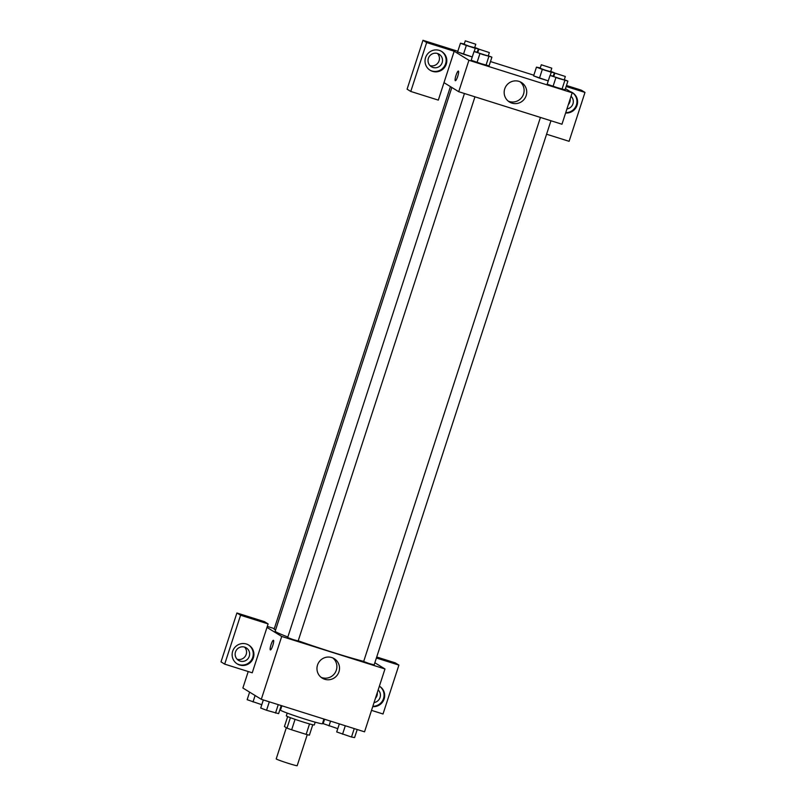 <?xml version="1.0" encoding="UTF-8"?>
<svg xmlns="http://www.w3.org/2000/svg" width="806" height="806" viewBox="0 0 806 806"><rect width="100%" height="100%" fill="white"/><g stroke="black" fill="none" stroke-linecap="round" stroke-linejoin="round"><path stroke-width="1.21" d="M286.332 727.717L276.206 758.889A11.022 0.514 18 0 0 286.533 762.778A11.022 0.514 18 0 0 297.182 765.7L307.257 734.669M309.534 723.919L306.149 734.367L291.651 729.813A14.236 0.665 18 0 1 287.007 728.13L284.427 726.549L287.661 716.594M306.149 734.367A14.236 0.665 18 0 0 309.383 735.183L312.768 724.755M315.186 722.166L314.29 724.937A14.699 0.685 -162 0 1 300.094 721.038A14.699 0.685 -162 0 1 286.321 715.849L287.218 713.088M295.056 719.355L291.651 729.813M290.402 717.693L287.007 728.13M281.868 705.784L280.468 710.086A22.054 1.028 18 0 0 301.122 717.874A22.054 1.028 18 0 0 322.42 723.707L323.941 719.033M374.85 662.754L384.976 668.97L364.544 731.828L261.295 699.306L242.878 688.002L248.228 671.539M272.76 645.606A5.058 0.957 107.5 0 1 270.393 649.918A5.058 0.957 107.5 0 1 270.997 644.8A5.058 0.957 107.5 0 1 273.425 640.276A5.058 0.957 107.5 0 1 272.76 645.606M252.238 672.798L268.116 623.915L240.581 615.24L224.693 664.134L252.238 672.798M384.976 668.97L281.717 636.448L261.295 699.306M281.717 636.448L266.988 627.411M273.435 640.276A5.058 0.957 -72.5 0 0 270.997 644.8A5.058 0.957 -72.5 0 0 270.393 649.918M239.604 664.98A11.022 10.81 -58.5 0 1 233.79 648.84A11.022 10.81 -58.5 0 1 248.772 645.102A11.022 10.81 -58.5 0 1 239.604 664.98M236.934 663.701A11.022 10.81 121.5 0 0 252.157 658.774A11.022 10.81 121.5 0 0 248.46 644.921M235.503 651.953A7.355 7.214 -58.5 0 1 246.233 647.853A7.355 7.214 -58.5 0 1 249.276 656.296A7.355 7.214 -58.5 0 1 238.546 660.386A7.355 7.214 -58.5 0 1 235.503 651.953M244.581 647.117A7.355 7.214 -58.5 0 1 237.135 659.248M224.693 664.134L221.015 661.867L236.904 612.983L240.581 615.24M268.116 623.915L264.439 621.658L236.904 612.983M317.524 665.051A11.445 11.224 -58.5 0 1 334.228 658.673A11.445 11.224 -58.5 0 1 337.805 674.29A11.445 11.224 -58.5 0 1 317.524 665.051M321 677.282A11.445 11.224 121.5 0 0 332.858 657.958M379.374 686.178A11.022 10.81 -58.5 0 1 372.735 706.62M371.516 710.368L383.021 713.995L398.91 665.101L376.392 658.008M372.846 706.278A11.022 10.81 121.5 0 0 379.374 686.188M378.165 689.916A7.355 7.214 -58.5 0 1 374.055 702.55M377.319 692.515A7.355 7.214 -58.5 0 1 375.445 698.288M398.91 665.101L395.222 662.844L376.714 657.011M267.31 626.413L274.312 628.62M450.423 86.615L274.121 629.224L275.602 629.899M464.437 93.506L287.671 637.546L292.83 639.501L298.16 640.951L474.956 96.821M540.433 117.434L363.667 661.484L368.836 663.429L374.155 664.89L550.951 120.749M451.844 87.481L275.199 631.158A51.463 2.408 18 0 0 287.853 636.992M298.21 640.8A51.463 2.408 18 0 0 363.697 661.373M565.439 88.66L572.179 92.791L561.973 124.225L458.715 91.703L443.985 82.655L438.313 100.115L410.778 91.451L426.656 42.557L454.191 51.231L443.985 82.655M430.011 65.608A7.355 7.214 121.5 0 0 437.467 53.478M568.331 104.649A7.355 7.214 121.5 0 0 570.205 98.886M410.778 91.451L407.09 89.184L422.979 40.3L457.838 51.282M546.579 134.219L569.096 141.312L584.985 92.418L581.307 90.161L566.467 85.486M533.844 75.21L490.471 61.558M442.162 62.656A7.355 7.214 -58.5 0 1 431.432 66.757A7.355 7.214 -58.5 0 1 428.389 58.324A7.355 7.214 -58.5 0 1 439.119 54.224A7.355 7.214 -58.5 0 1 442.162 62.656M429.82 70.072A11.022 10.81 121.5 0 0 445.033 65.145A11.022 10.81 121.5 0 0 441.345 51.282M432.479 71.341A11.022 10.81 -58.5 0 1 426.676 55.211A11.022 10.81 -58.5 0 1 441.658 51.463A11.022 10.81 -58.5 0 1 432.479 71.341M571.051 96.277A7.355 7.214 -58.5 0 1 566.94 108.921M565.731 112.649A11.022 10.81 121.5 0 0 572.139 92.468M570.336 91.662A11.022 10.81 -58.5 0 1 565.621 112.991M584.985 92.418L566.144 86.484M426.656 42.557L422.979 40.3M474.744 47.453L478.351 48.844L475.258 48.279L466.321 45.468L463.48 54.193L472.256 56.954L457.617 51.937L460.468 43.212L464.266 43.998M488.295 55.775L491.902 57.166L489.071 65.891L477.031 62.515L471.178 60.259L474.019 51.534L477.827 52.309M564.291 79.703L567.898 81.094L565.077 89.829L553.027 86.444L547.173 84.187L550.014 75.462L553.823 76.248M550.74 71.381L554.347 72.772L551.254 72.218L542.317 69.397L539.476 78.132L548.251 80.892L533.612 75.875L536.464 67.14L540.272 67.926M572.179 92.791L468.921 60.279L454.191 51.231M504.727 88.872A11.445 11.224 -58.5 0 1 521.432 82.494A11.445 11.224 -58.5 0 1 525.008 98.12A11.445 11.224 -58.5 0 1 504.727 88.872M468.921 60.279L458.715 91.703M508.203 101.103A11.445 11.224 121.5 0 0 520.072 81.779M457.697 76.419A5.058 0.957 107.5 0 1 455.34 80.721A5.058 0.957 107.5 0 1 455.934 75.613A5.058 0.957 107.5 0 1 458.372 71.079A5.058 0.957 107.5 0 1 457.697 76.419M458.372 71.079A5.058 0.957 -72.5 0 0 455.934 75.613A5.058 0.957 -72.5 0 0 455.34 80.721M567.898 81.094L550.014 75.462M554.85 73.084L553.712 76.57L558.88 78.525L564.2 79.985L565.338 76.489L554.85 73.084L565.338 76.489M564.815 80.529L561.973 89.264L547.183 84.197M555.868 77.719L553.027 86.444M491.902 57.166L474.019 51.534M478.855 49.146L477.716 52.642L482.885 54.586L488.204 56.047L489.343 52.561L478.855 49.146L489.343 52.561M488.809 56.601L485.978 65.326L471.178 60.259M479.872 53.78L477.031 62.515M542.317 69.397L536.464 67.14M541.3 64.762L540.161 68.258L545.33 70.203L550.649 71.663L551.788 68.167L541.3 64.762L551.788 68.167M554.347 72.772L553.279 76.076M551.254 72.218L550.196 75.492M539.476 78.132L533.622 75.875M466.321 45.468L460.468 43.212M465.294 40.834L464.165 44.32L469.324 46.274L474.653 47.725L475.782 44.239L465.294 40.834L475.782 44.239M478.351 48.844L477.273 52.138M475.258 48.279L474.19 51.564M463.48 54.193L457.627 51.937M357.219 729.511L354.59 737.581L351.507 737.027L336.707 731.949L339.336 723.879M354.247 728.584L351.507 737.027M345.3 725.763L342.56 734.206M281.223 705.582L278.594 713.653L266.564 710.277L260.711 708.021L263.33 699.951M278.251 704.645L275.511 713.088M269.305 701.835L266.564 710.277M337.785 728.654L323.156 723.637L324.586 719.234M330.561 721.118L329.009 725.894M261.789 704.716L247.16 699.699L249.618 692.142M255.109 695.507L253.013 701.955"/></g></svg>
